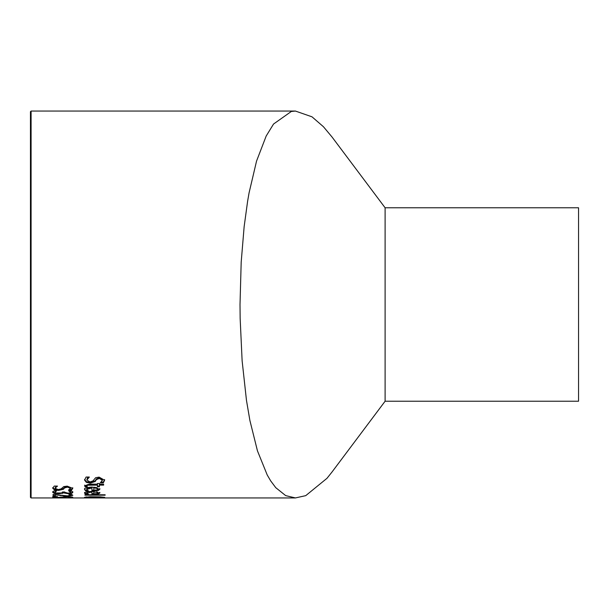 <?xml version="1.0" encoding="UTF-8"?>
<svg xmlns="http://www.w3.org/2000/svg" width="609" height="609" viewBox="0 0 609 609"><rect width="100%" height="100%" fill="white"/><g stroke="black" fill="none" stroke-linecap="round" stroke-linejoin="round"><path stroke-width="0.91" d="M88.488 490.9L85.823 490.9L84.598 489.453C83.814 488.258 86.318 487.459 92.111 487.055L99.853 489.271L98.239 490.519L98.239 489.849L91.936 490.306M99.853 488.593L98.239 489.849M98.239 490.519L91.936 490.976L91.936 487.223L86.729 488.768L87.376 490.336L88.488 490.862M85.823 490.9L84.598 488.783M87.232 490.23L85.823 490.23M91.936 487.908L86.729 489.446M96.717 490.055L97.843 489.225L97.843 488.555L96.702 487.626L93.801 487.223L93.801 490.298L96.717 490.055M97.843 489.225L96.702 488.304L96.702 487.626M96.702 488.304L93.801 487.908M89.317 477.136L86.813 480.029L90.041 481.963L93.002 480.904L95.59 477.738L99.084 477.113L104.619 480.25L103.363 482.785L100.295 482.785L102.396 480.334L102.396 479.618L99.351 477.722L96.344 478.933L95.324 480.745L90.444 482.404L86.341 481.658L84.582 479.405M104.619 479.542L103.363 482.084L101.315 482.084M88.328 477.037L87.43 477.89L86.813 480.029M103.363 482.785L103.363 482.084M102.396 480.334L99.351 478.438L96.344 479.648L95.324 481.453L90.444 483.097L86.341 482.358L84.582 480.113L86.09 477.037L89.317 477.037M88.488 494.234L85.823 494.234L84.598 493.176C83.875 492.27 86.379 491.669 92.111 491.379L99.853 493.046L98.239 493.96L98.239 493.298L97.478 493.419M99.853 492.384L98.239 493.298M93.801 493.625L91.936 493.625M98.239 493.96L91.936 494.287L91.936 491.379M85.823 494.234L85.823 493.572L84.598 492.521M86.973 493.572L85.823 493.572M91.936 492.019L86.729 493.168L88.488 494.204M86.729 493.168L87.11 492.019L89.424 491.463M93.801 492.019L93.801 493.8L96.717 493.625L97.843 493.008L97.843 492.346L96.702 491.653L96.702 492.316L93.801 492.019L93.801 491.41M97.843 493.008L96.702 492.316M86.782 486.089L85.054 486.089L84.643 485.099M87.247 486.774L85.054 486.774L84.643 485.784L89.378 484.155L97.425 484.155L97.425 483.485L99.442 483.485L99.442 484.155L103.614 484.155L103.614 485.114L99.442 485.114L99.442 486.774L97.425 486.774L97.425 484.421L87.688 484.551L86.782 485.327L87.247 486.72M99.442 486.089L97.425 486.089M103.614 484.155L99.442 484.421L99.442 485.114M97.425 485.114L87.688 485.244L87.688 484.551M87.688 485.244L86.782 486.012M85.054 486.774L85.054 486.089M105.136 495.201L84.933 495.201L84.933 494.767L105.136 494.767L105.136 495.201M86.638 497.013L85.839 496.967M96.778 497.332L103.05 497.325L96.778 497.005M94.958 497.226L86.638 497.386L94.958 496.99M86.638 497.386L86.638 496.883M95.857 497.424L91.152 497.705L96.747 497.827L84.933 497.911L87.704 497.713L84.522 497.332L90.246 496.746L100.196 496.853L104.679 497.332L100.668 497.66L95.857 497.111M57.467 486.157L54.962 488.235L58.19 489.598L61.151 488.86L63.739 486.599L67.234 486.142L72.768 488.395L71.512 490.176L68.444 490.176L70.545 488.456L67.5 487.101L64.493 487.969L63.473 489.248L58.593 490.397L54.49 489.88L52.732 488.296L54.239 486.089L57.467 486.089M54.962 488.235L56.195 486.089M70.545 488.456L70.545 487.771L67.5 486.424L64.493 487.284L63.473 488.57L58.593 489.72L54.49 489.21L52.732 487.619M71.512 490.176L71.512 489.507L69.776 489.507M72.768 487.718L71.512 489.507M55.427 490.938L54.917 492.278L55.998 492.978L61.813 492.955L62.499 491.981L64.645 491.981M56.249 493.031L54.46 492.765L52.671 491.653M65.277 492.818L63.648 492.262L61.813 492.955M72.829 491.729L71.733 492.681L69.502 493.024M64.645 492.201L67.896 493.138L69.997 492.902L70.591 491.676L69.974 490.968M70.591 492.338L68.893 491.082L71.641 491.082L72.829 492.392L71.733 493.343L68.162 493.716L63.648 492.925L58.814 493.8L54.46 493.427L52.671 492.316L53.866 490.938L56.607 490.938M56.607 490.983L54.917 492.278M62.392 493.511L62.392 492.848M63.648 492.925L63.648 492.262M63.831 492.925L63.831 492.262M71.733 493.343L71.733 492.681M69.974 491.638L69.974 491.082M70.591 495.323L68.908 494.462L71.672 494.462L72.829 495.353L67.515 496.221L55.32 494.843L55.32 496.32L53.082 496.32L53.082 494.386L67.378 495.848L70.591 495.323L69.974 494.188M55.32 495.673L53.082 495.673M55.32 494.843L55.32 494.386M60.337 495.703L60.337 495.216M63.648 496.076L63.648 495.657M72.616 495.01L70.515 495.46M69.974 494.843L69.974 494.462M54.962 496.99L52.732 496.594M63.739 496.754L67.234 496.609L72.768 497.271L71.512 497.667L68.444 497.667L70.545 497.287L67.5 496.906L54.49 497.606L52.732 497.241L54.239 496.594L57.467 496.594L54.962 497.226L58.19 497.553L62.445 496.967M72.022 496.952L70.545 497.02M71.512 497.667L71.512 497.02M70.545 497.287L70.545 496.746M54.962 497.226L54.962 496.594M62.719 497.949L60.367 497.949L62.719 497.789M331.996 472.028L326.972 478.324L305.733 495.65L295.434 497.934L285.705 495.627L275.763 487.672L270.678 480.874L267.229 474.99L257.447 450.843L249.896 420.476L246.47 400.357L242.123 360.779L240.144 318.309L240.015 304.5L241.187 262.213L244.14 226.67L247.597 201.373L249.051 192.962L256.549 161.088L266.186 136.02L273.54 124.038L291.338 111.447L295.434 111.059L312.006 116.821L323.44 126.733L331.996 136.972L385.101 207.776L385.101 401.224L331.996 472.028M385.101 207.776L578.55 207.776L578.55 401.224L385.101 401.224M31.097 111.051L30.45 111.698L30.45 497.302L31.097 497.949L31.097 111.051L295.434 111.051M93.268 490.976L93.268 490.306M85.009 490.275L85.009 489.606M99.351 478.438L99.351 477.722M96.344 479.648L96.344 478.933M95.324 481.453L95.324 480.745M90.444 483.097L90.444 482.404M86.341 482.358L86.341 481.658M93.268 494.287L93.268 493.625M85.009 493.777L85.009 493.123M90.513 485.114L90.513 484.421M54.49 489.88L54.49 489.21M58.593 490.397L58.593 489.72M63.473 489.248L63.473 488.57M64.493 487.969L64.493 487.284M67.5 487.101L67.5 486.424M54.46 493.427L54.46 492.765M58.814 493.8L58.814 493.221M68.162 493.716L68.162 493.138M64.493 497.157L64.493 496.693M63.473 497.477L63.473 496.83M54.49 497.606L54.49 496.959M31.097 497.949L295.434 497.949"/></g></svg>
